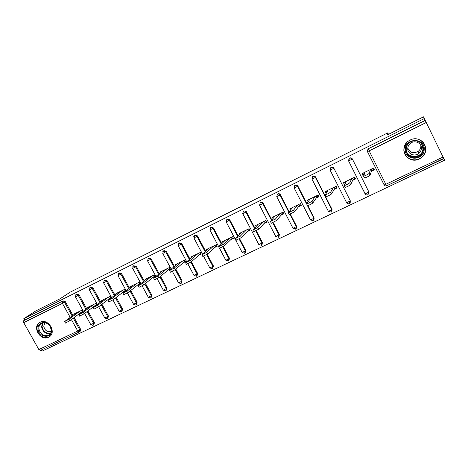<?xml version="1.0" encoding="UTF-8"?>
<svg xmlns="http://www.w3.org/2000/svg" width="468" height="468" viewBox="0 0 468 468"><rect width="100%" height="100%" fill="white"/><g stroke="black" fill="none" stroke-linecap="round" stroke-linejoin="round"><path stroke-width="0.7" d="M48.567 337.241L49.07 336.966C57.125 332.678 48.186 317.825 40.19 322.253L39.856 322.429C31.648 326.623 40.482 341.599 48.567 337.241M419.357 158.904L421.323 157.704C431.876 150.45 421.381 133.906 410.108 140.078L408.81 140.827C397.531 147.712 407.71 165.099 419.357 158.904M40.447 350.38L38.856 349.567L23.728 322.622L23.751 320.644L24.64 320.065L23.833 318.638L35.568 311.05L60.109 298.765L70.13 292.178L387.773 132.859L387.235 134.989L423.481 116.848L444.6 160.185L443.717 158.377L386.72 185.79L385.808 184.304L443.061 157.032L443.845 158.634L386.72 185.79C385.644 186.194 384.79 185.913 384.146 184.93L367.433 151.597M41.4 349.941L42.079 351.152L444.6 160.185M139.92 283.204L139.306 282.198M154.803 275.962L154.048 275.014M169.937 268.597L169.609 268.761L169.042 267.702M185.334 261.103L184.86 261.337L184.293 260.272M200.994 253.48L200.374 253.785L199.807 252.708M216.936 245.723L216.163 246.098L215.59 245.016M233.158 237.826L232.227 238.282L231.648 237.182M249.672 229.788L248.572 230.326L247.999 229.215M266.479 221.61L265.216 222.224L264.636 221.107M283.596 213.279L282.157 213.981L281.572 212.852M301.029 204.791L299.403 205.587L298.818 204.44M318.784 196.15L316.971 197.034L316.38 195.881M336.872 187.346L334.86 188.329L334.269 187.159M355.3 178.378L353.088 179.455L352.498 178.279M345.308 183.24L344.319 184.415L344.822 184.17M388.51 134.351L387.773 132.859M367.321 150.439L368.462 148.678L425.26 120.533L443.061 157.032M368.462 148.678L425.196 120.393L423.481 116.848M374.084 169.235L371.656 170.416L371.065 169.223M364.262 174.014L363.221 174.523L362.887 175.389L363.934 174.874M23.833 318.638L424.306 118.562M362.887 175.389L362.01 173.64L373.487 168.041L374.365 169.802L371.393 171.247M24.64 320.065L63.198 300.848L65.315 301.661L72.891 315.35M74.125 317.573L80.572 329.22L80.186 331.233L79.648 331.66M87.925 310.957L94.366 322.645L93.969 324.681L93.477 325.079M76.658 294.167L79.039 294.834L86.674 308.681M101.96 304.241L108.389 315.964L107.979 318.018L107.535 318.386M90.57 287.235L92.997 287.896L100.678 301.901M116.234 297.426L122.645 309.167L121.82 311.583M104.715 280.192L107.184 280.835L114.917 295.015M130.748 290.505L137.136 302.264L136.358 304.656M119.088 273.031L121.604 273.663L129.396 288.013M145.519 283.479L151.872 295.238L151.135 297.613M133.708 265.754L136.27 266.368L144.126 280.905M160.542 276.348L166.86 288.095L166.169 290.441M148.572 258.354L148.912 258.12L151.193 258.95L159.108 273.681M175.833 269.112L182.105 280.829L181.467 283.146M163.689 250.825L164.057 250.567L166.368 251.404L174.353 266.333M191.406 261.77L197.613 273.441L197.028 275.716M179.069 243.173L179.466 242.886L181.8 243.723L189.862 258.874M207.23 254.282L213.39 265.923L212.87 268.146M194.711 235.392L195.144 235.071L197.514 235.913L205.651 251.298M223.3 246.589L229.443 258.272L228.969 260.465M210.623 227.477L211.097 227.12L213.496 227.963L221.727 243.6M239.639 238.738L245.782 250.479L245.349 252.661M226.816 219.434L227.337 219.024L229.77 219.866L238.095 235.784M256.259 230.724L262.413 242.553L262.033 244.706M243.313 211.226L243.869 210.781L246.332 211.63L254.767 227.857M273.172 222.54L279.349 234.486L279.016 236.597M260.114 202.86L260.699 202.392C261.741 202 262.577 202.281 263.197 203.241L271.762 219.82M290.376 214.174L296.589 226.266L296.326 228.32M277.214 194.36L277.84 193.851C278.899 193.448 279.741 193.734 280.367 194.7L289.095 211.682M307.874 205.616L314.145 217.901L313.952 219.872M294.618 185.72L295.296 185.147C296.373 184.737 297.227 185.024 297.859 186.001L306.78 203.469M312.32 176.962L313.074 176.284C314.174 175.869 315.04 176.155 315.672 177.144L332.028 209.377L331.923 211.244M330.326 168.1L331.192 167.257C332.309 166.83 333.187 167.117 333.824 168.111L350.251 200.69L350.234 202.41M348.637 159.214L349.649 158.055C350.789 157.617 351.679 157.903 352.322 158.915L368.813 191.845L368.889 193.36M352.667 180.356L355.581 178.94L354.709 177.196L343.448 182.69L344.319 184.415M334.287 189.294L337.153 187.902L336.281 186.182L325.231 191.57L326.091 193.266M316.251 198.063L319.065 196.7L318.199 194.998L307.347 200.286L308.079 201.714M298.549 206.675L301.31 205.335L300.444 203.65L289.791 208.845L290.423 210.068M281.163 215.134L283.877 213.812L283.017 212.144L272.557 217.246L273.107 218.316M264.098 223.435L266.754 222.142L265.9 220.486L255.627 225.494L256.125 226.448M247.332 231.59L249.947 230.314L249.093 228.682L239.002 233.602L239.446 234.45M230.864 239.598L233.433 238.347L232.584 236.732L222.674 241.564L223.078 242.33M214.683 247.467L217.21 246.238L216.362 244.635L206.628 249.385L206.996 250.087M198.789 255.195L201.269 253.989L200.427 252.404L190.856 257.072L191.201 257.716M183.163 262.794L185.603 261.612L184.766 260.038L175.36 264.625L175.675 265.216M167.813 270.264L170.206 269.1L169.369 267.544L160.126 272.048L160.419 272.598M152.714 277.606L155.072 276.459L154.241 274.921L145.15 279.349L145.425 279.864M137.873 284.825L140.189 283.696L139.365 282.169L130.426 286.527L130.683 287.007M123.283 291.921L125.559 290.815L124.734 289.3L115.947 293.588L116.187 294.033M108.927 298.9L111.168 297.812L110.349 296.314L101.702 300.532L101.936 300.953M97.005 304.68L96.197 303.211L87.692 307.359L87.914 307.757M94.811 305.768L96.911 304.744M83.041 311.378L82.28 309.997L73.915 314.075L74.12 314.449M80.923 312.525L82.596 311.706M364.958 172.201L363.63 176.237C365.97 175.401 367.83 174.447 369.211 173.376L370.516 169.492M369.211 173.376L370.124 175.202C368.749 176.278 366.889 177.232 364.543 178.062L364.344 178.004M363.519 174.377L362.928 173.189M370.124 175.202L371.656 170.416M346.338 181.28L344.267 185.65C346.513 184.848 348.338 183.906 349.748 182.836L351.796 178.618M349.748 182.836L350.655 184.638C349.251 185.72 347.426 186.662 345.173 187.452L344.986 187.387M345.103 183.345L344.512 182.169M350.655 184.638L353.088 179.455M328.068 190.184L325.278 194.881C327.43 194.109 329.226 193.185 330.665 192.102L333.421 187.574M330.665 192.102L331.566 193.892C330.139 194.981 328.343 195.905 326.178 196.665L326.009 196.583M326.927 191.962L326.436 190.979M331.566 193.892L334.86 188.329M310.132 198.929L306.651 203.937C308.716 203.2 310.483 202.287 311.951 201.199L315.385 196.367M311.951 201.199L312.852 202.96C311.39 204.06 309.623 204.972 307.552 205.698L307.4 205.604M309.067 200.374L308.687 199.631M312.852 202.96L316.971 197.034M292.529 207.511L288.376 212.817L293.588 210.114L297.689 204.996M293.588 210.114L294.489 211.864L289.142 214.455M291.552 208.693L291.266 208.125M294.489 211.864L299.403 205.587M275.243 215.935L270.44 221.534L275.582 218.866L280.309 213.466M275.582 218.866L276.471 220.592L271.224 223.137M274.377 216.9L274.154 216.468M276.471 220.592L282.157 213.981M405.323 148.947C405.85 137.206 425.722 138.06 424.178 149.848C423.487 161.612 403.825 160.577 405.323 148.947M423.458 149.748C424.4 142.962 415.613 138.23 409.915 142.43C407.616 144.056 406.312 146.221 406.013 148.912C405.083 155.862 414.274 160.512 419.919 155.92C421.99 154.317 423.166 152.258 423.458 149.748M420.861 145.618L420.855 146.683C420.638 148.602 419.737 150.169 418.152 151.386C413.326 153.849 409.88 152.732 407.803 148.034M407.798 148.087C408.032 146.01 409.032 144.331 410.805 143.068C415.227 139.768 422.095 143.436 421.364 148.73C421.136 150.702 420.211 152.316 418.585 153.562C414.186 157.102 407.072 153.481 407.798 148.087M406.359 143.027L403.937 148.882C402.784 157.529 414.244 163.285 421.253 157.535C423.78 155.551 425.225 153.007 425.582 149.918C425.81 145.788 424.178 142.6 420.691 140.347M419.767 155.195L420.609 154.621M421.996 157.154L422.528 156.411M424.511 153.633L424.95 153.018M38.043 328.635C37.481 322.282 46.045 320.089 49.906 325.658L50.667 326.857L51.597 330.279C52.217 339.318 38.066 337.545 38.043 328.635M51.351 330.028L49.789 325.751C47.245 322.838 44.46 322.054 41.436 323.417C39.657 324.517 38.785 326.214 38.809 328.507C40.254 334.415 43.588 336.591 48.801 335.041C50.521 333.941 51.369 332.274 51.351 330.028M51.258 331.379C47.256 332.321 44.752 330.572 43.735 326.137L44.969 322.791M40.213 322.241C38.06 323.622 37.007 325.71 37.042 328.513C37.054 334.673 44.77 339.721 49.456 336.615L50.292 336.012M258.266 224.207L252.843 230.092L257.903 227.454L263.244 221.785M257.903 227.454L258.792 229.162L253.644 231.66M257.517 224.991L257.347 224.658M258.792 229.162L265.216 222.224M241.593 232.339L235.568 238.487L240.558 235.878L246.478 229.958M240.558 235.878L241.441 237.574L236.375 240.037M241.441 237.574L248.572 230.326M225.219 240.318L218.603 246.73L223.529 244.15L230.016 237.978M223.529 244.15L224.412 245.829L219.416 248.268M224.412 245.829L232.227 238.282M209.126 248.163L201.954 254.826L206.815 252.275L213.841 245.864M206.815 252.275L207.693 253.931L202.761 256.347M207.693 253.931L216.163 246.098M193.313 255.873L185.597 262.776L190.4 260.249L197.946 253.615M190.4 260.249L191.272 261.893L186.404 264.285M191.272 261.893L200.374 253.785M177.776 263.449L169.533 270.58L174.277 268.082L182.333 261.226M174.277 268.082L175.143 269.708L170.34 272.084M175.143 269.708L184.86 261.337M162.501 270.89L153.75 278.249L158.441 275.775L166.977 268.708M158.441 275.775L159.301 277.384L154.557 279.741M159.301 277.384L169.609 268.761M147.484 278.214L138.247 285.784L142.88 283.333L151.889 276.067M142.88 283.333L143.74 284.924L139.049 287.27M143.74 284.924L154.615 276.056M132.719 285.41L123.008 293.19L127.594 290.763L137.048 283.298M127.594 290.763L128.448 292.336L123.809 294.664M128.448 292.336L139.868 283.234M118.205 292.488L108.032 300.468L112.572 298.058L122.458 290.412M112.572 298.058L113.426 299.619L108.833 301.93M113.426 299.619L125.301 290.341M103.925 299.444L93.313 307.622L97.806 305.235L108.108 297.408M97.806 305.235L98.654 306.78L94.109 309.073M101.234 304.803L107.675 316.549L104.855 318.053L98.66 306.774L110.922 297.373M89.879 306.294L78.84 314.654L83.286 312.285L93.998 304.288M83.286 312.285L84.135 313.817L79.636 316.099M84.135 313.817L96.782 304.282M76.062 313.028L64.607 321.569L69.018 319.217L80.11 311.056M69.018 319.217L69.861 320.738L65.403 323.002M69.861 320.738L82.871 311.074M426.219 122.499L369.158 150.871L385.808 184.304L384.146 184.93L367.421 151.573L368.211 148.976L367.532 151.585L369.158 150.871L368.31 148.76M38.856 349.567L77.758 331.034L71.411 319.58M70.171 317.345L62.431 303.375L23.728 322.622M23.751 320.644L63.198 300.848M65.315 301.661L62.431 303.375L62.384 301.392L64.508 302.205L72.107 315.929M79.221 331.964L77.758 331.034L80.572 329.22M352.322 158.915L368.813 191.845M367.784 194.776L368.72 192.172L365.11 193.892L348.601 160.969M349.508 158.131L348.689 160.957L352.182 159.155C351.538 158.143 350.643 157.856 349.502 158.289L348.642 160.852M333.824 168.111L350.251 200.69M331.057 167.328L330.203 170.153L333.631 168.375C332.994 167.374 332.116 167.088 330.993 167.515L330.156 170.059M315.672 177.144L315.432 177.425L331.835 209.746L332.028 209.377M312.952 176.354L312.057 179.18L315.432 177.425C314.8 176.436 313.929 176.149 312.829 176.571L312.016 179.098M297.859 186.001L297.572 186.311L306.517 203.82M307.482 205.709L313.905 218.293L314.145 217.901M295.179 185.211L294.249 188.037L297.572 186.311C296.94 185.328 296.086 185.041 295.004 185.451L294.208 187.96M280.367 194.7L280.039 195.027L288.785 212.057M289.961 214.344L296.303 226.676L296.589 226.266M277.735 193.91L277.501 194.173C278.565 193.775 279.408 194.056 280.039 195.027L276.728 196.659M263.197 203.241L262.823 203.592L271.417 220.206M272.727 222.745L279.016 234.913L279.349 234.486M260.6 202.445L260.319 202.738C261.366 202.346 262.197 202.626 262.823 203.592L259.559 205.206M246.332 211.63L245.916 211.998L254.376 228.267M255.78 230.964L262.045 243.003L262.413 242.553M242.699 213.595L258.845 244.6M229.77 219.866L229.314 220.252L237.662 236.211M239.13 239.013L245.372 250.947L245.782 250.479M213.496 227.963L213.004 228.361L221.253 244.044M222.762 246.905L228.992 258.745L229.443 258.272M197.514 235.913L196.981 236.328L205.142 251.755M206.669 254.639L212.899 266.415L213.39 265.923M181.8 243.723L181.239 244.161L189.318 259.348M190.839 262.209L197.086 273.95L197.613 273.441M166.368 251.404L165.766 251.854L173.774 266.824M175.26 269.603L181.543 281.356L182.105 280.829M151.193 258.95L150.556 259.418L158.494 274.184M159.933 276.857L166.269 288.633L166.86 288.095M136.27 266.368L135.609 266.848L143.483 281.42M144.875 284L151.252 295.788L151.872 295.238M121.604 273.663L120.908 274.16L128.723 288.545M130.081 291.037L136.481 302.825L137.136 302.264M107.184 280.835L106.458 281.344L114.215 295.554M115.532 297.976L121.961 309.746L122.645 309.167M92.997 287.896L92.243 288.417L99.941 302.457M107.131 318.685L107.675 316.549L108.389 315.964M79.039 294.834L78.261 295.366L85.907 309.243M87.171 311.53L93.623 323.248L94.366 322.645M73.336 318.152L79.806 329.829L79.42 331.847M368.129 194.565L367.772 194.793C366.719 195.197 365.871 194.91 365.233 193.945L348.584 160.939M349.204 203.609L350.105 201.041L346.566 202.732M349.52 203.416L349.186 203.633C348.145 204.025 347.309 203.744 346.683 202.79L330.11 170.13M330.964 212.279L331.835 209.746L328.36 211.401M331.262 212.103L328.466 211.472L311.975 179.15M313.063 220.791L313.905 218.293L310.495 219.913M313.338 220.627L310.588 219.995L294.173 188.001M295.483 229.144L296.303 226.676L292.956 228.273M278.226 237.346L279.016 234.913L275.728 236.48M261.279 245.407L262.045 243.003L258.874 244.647L261.507 245.273M243.91 213.145L245.916 211.998C245.296 211.045 244.477 210.758 243.448 211.144L242.734 213.66L243.91 213.145M244.629 253.317L245.372 250.947L242.19 252.468M244.846 253.194L242.243 252.574L226.173 221.896L229.314 220.252L226.875 219.404L226.143 221.832M228.279 261.091L228.992 258.745L225.851 260.261M218.614 246.519L209.904 229.987L213.004 228.361L210.6 227.518L209.875 229.928M212.209 268.731L212.899 266.415L209.799 267.918M195.068 235.111L194.53 235.533L193.922 237.937L196.981 236.328L194.606 235.486L193.77 236.533M202.504 254.136L193.892 237.879M196.42 276.237L197.086 273.95L194.027 275.441M179.39 242.927L178.817 243.36L178.214 245.747L181.239 244.161L178.893 243.319L178.156 244.109M186.679 261.647L178.185 245.694M180.9 283.614L181.543 281.356L178.524 282.836M163.987 250.608L163.379 251.053L162.776 253.428L165.766 251.854L163.449 251.018L162.805 251.638M171.142 269.047L162.747 253.375M165.643 290.868L166.269 288.633L163.279 290.101M148.842 258.155L148.204 258.617L147.601 260.974L150.556 259.418L148.274 258.582L147.707 259.079M155.873 276.336L147.578 260.928M150.643 297.999L151.252 295.788L148.297 297.25M133.959 265.572L133.286 266.052L132.684 268.392L135.609 266.848L133.351 266.017L132.848 266.432M140.868 283.514L132.66 268.345M135.895 305.007L136.481 302.825L133.561 304.276M119.322 272.867L118.62 273.365L118.018 275.687L120.908 274.16L118.679 273.33L118.234 273.681M126.12 290.587L117.994 275.646M121.393 311.904L121.961 309.746L119.071 311.185M104.926 280.045L104.194 280.548L103.592 282.865L106.458 281.344L104.253 280.519L103.855 280.823M111.618 297.549L103.568 282.818M90.769 287.1L90.008 287.621L89.406 289.92L92.243 288.417L90.067 287.592L89.704 287.855M97.362 304.405L89.382 289.879M107.02 318.749L104.814 317.983M93.097 325.354L93.623 323.248L90.792 324.669M76.846 294.044L76.056 294.577L75.453 296.858L78.261 295.366L76.108 294.547L75.781 294.781M83.339 311.156L75.43 296.817M423.095 146.472L423.265 149.035C422.978 151.527 421.808 153.568 419.761 155.16C414.648 159.278 406.265 155.891 405.984 149.62M406.569 146.566L406.265 148.163C404.937 158.476 422.358 159.377 422.961 148.959L421.586 143.781M50.386 333.549C45.554 334.088 42.617 331.759 41.57 326.576L42.617 322.926M43.097 322.815L42.032 326.418C43.068 331.484 45.94 333.719 50.643 333.128M50.076 336.217L49.07 336.966M79.168 331.987L40.371 350.433M277.395 194.232L276.764 196.736L293.038 228.361L295.747 228.992M260.22 202.79L259.594 205.271L275.798 236.58L278.472 237.206M243.775 210.834L243.354 211.197M227.249 219.071L226.787 219.451M219.597 248.379L225.904 260.36L228.478 260.98M211.015 227.161L210.518 227.565M203.603 256.218L209.851 268.012L212.402 268.62M187.861 263.87L194.074 275.529L196.601 276.138M172.382 271.364L178.571 282.924L181.069 283.52M157.154 278.717L163.326 290.183L165.549 290.926M142.173 285.93L148.338 297.326L150.544 298.058M127.436 293.015L133.602 304.352L135.79 305.072M112.934 299.965L119.112 311.261L121.288 311.969M84.609 313.461L90.833 324.733L92.986 325.424M364.543 178.062L363.63 176.237M345.173 187.452L344.267 185.65M326.178 196.665L325.278 194.881M307.552 205.698L306.651 203.937M289.271 214.566L288.376 212.817M271.335 223.265L270.44 221.534M422.885 145.905L423.218 149.011C422.949 151.521 421.797 153.568 419.761 155.16L419.919 155.92M418.585 153.562L418.152 151.386M49.596 334.456L48.801 335.041M253.732 231.8L252.843 230.092M236.451 240.178L235.568 238.487M219.486 248.403L218.603 246.73M202.831 256.482L201.954 254.826M186.469 264.414L185.597 262.776M170.405 272.206L169.533 270.58M154.615 279.858L153.75 278.249M139.107 287.375L138.247 285.784M123.868 294.77L123.008 293.19M108.886 302.03L108.032 300.468M94.162 309.167L93.313 307.622M79.683 316.187L78.84 314.654M65.45 323.084L64.607 321.569"/></g></svg>

